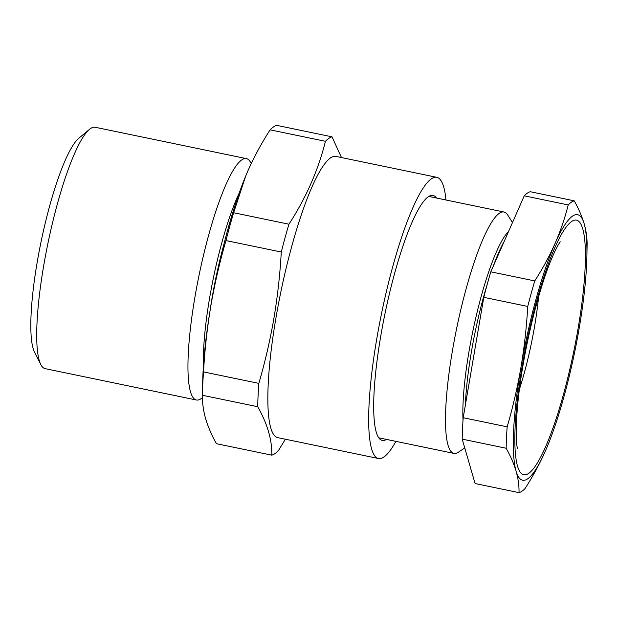 <?xml version="1.0" encoding="UTF-8"?>
<svg xmlns="http://www.w3.org/2000/svg" width="618" height="618" viewBox="0 0 618 618"><rect width="100%" height="100%" fill="white"/><g stroke="black" fill="none" stroke-linecap="round" stroke-linejoin="round"><path stroke-width="0.93" d="M223.631 245.338A110.753 20.402 101.7 0 0 211.974 298.556A110.753 20.402 101.7 0 0 209.942 311.364M239.205 193.063A110.753 20.402 101.7 0 0 209.602 298.061A110.753 20.402 101.7 0 0 203.446 365.524M251.294 163.43L250.151 161.622A123.252 22.704 101.7 0 0 246.427 158.625A123.252 22.704 101.7 0 0 194.879 297.405A123.252 22.704 101.7 0 0 196.385 400A123.252 22.704 101.7 0 0 200.997 398.726L202.434 397.745M246.427 158.625L95.187 127.262A123.252 22.704 101.7 0 0 89.54 129.316A123.252 22.704 101.7 0 0 43.639 266.041A123.252 22.704 101.7 0 0 40.78 364.512A123.252 22.704 101.7 0 0 45.137 368.645L196.385 400M40.78 364.512L34.531 352.183A112.159 20.664 -78.3 0 1 37.126 262.573A112.159 20.664 -78.3 0 1 78.903 138.154L89.54 129.316M445.957 199.985A143.592 26.45 101.7 0 0 436.795 177.32L335.968 156.416A143.592 26.45 101.7 0 0 275.914 318.092A143.592 26.45 101.7 0 0 277.667 437.621L378.494 458.525A143.592 26.45 101.7 0 0 395.914 441.368M285.385 439.22L278.347 450.692A162.696 29.973 -78.3 0 1 271.781 455.165C272.144 440.07 267.463 423.925 257.737 406.729A162.696 29.973 -78.3 0 1 258.834 383.369C265.076 361.978 270.089 340.356 273.874 318.494C277.559 296.54 280.031 274.384 281.283 252.036A162.696 29.973 -78.3 0 1 288.938 224.203C306.149 197.613 318.309 169.981 325.431 141.306A162.696 29.973 -78.3 0 1 331.997 136.825L341.476 157.559M436.795 177.32A143.592 26.45 101.7 0 0 376.741 338.996A143.592 26.45 101.7 0 0 378.494 458.525M386.489 439.413A125.106 23.044 -78.3 0 1 377.822 436.231A125.106 23.044 -78.3 0 1 380.719 336.285A125.106 23.044 -78.3 0 1 427.316 197.505A125.106 23.044 -78.3 0 1 436.532 198.038M271.781 455.165L216.47 443.701C211.642 435.111 208.027 426.775 205.632 418.687C203.345 410.63 202.279 402.82 202.426 395.265A162.696 29.973 -78.3 0 1 202.441 394.129A162.696 29.973 -78.3 0 1 203.515 371.905C204.767 349.471 207.239 327.324 210.931 305.446A147.903 27.246 101.7 0 0 202.642 383.376L202.441 394.129M257.737 406.729L202.426 395.265M258.834 383.369L203.515 371.905M281.283 252.036L225.964 240.572A162.696 29.973 -78.3 0 1 233.627 212.731L245.64 176.169L248.057 170.491C254.199 156.686 261.553 143.137 270.112 129.834A162.696 29.973 -78.3 0 1 276.679 125.354L331.997 136.825M288.938 224.203L233.627 212.731M325.431 141.306L270.112 129.834M246.814 173.372A147.903 27.246 -78.3 0 0 245.562 176.362A147.903 27.246 -78.3 0 0 210.931 305.446C214.74 283.515 219.753 261.885 225.964 240.572M512.476 222.588L507.695 215.018A123.252 22.704 101.7 0 0 503.971 212.013A123.252 22.704 101.7 0 0 452.422 350.8A123.252 22.704 101.7 0 0 453.929 453.396A123.252 22.704 101.7 0 0 458.541 452.121L464.744 447.888M508.606 231.371A109.193 20.116 101.7 0 0 468.992 351.542A109.193 20.116 101.7 0 0 463.013 420.402M504.195 241.399A109.193 20.116 101.7 0 0 493.21 266.35M487.301 284.071A109.193 20.116 101.7 0 0 471.364 352.028A109.193 20.116 101.7 0 0 465.369 405.06M586.899 256.122L587.085 246.265A149.139 27.47 101.7 0 0 587.1 245.23C587.231 238.301 586.25 231.14 584.164 223.755C581.963 216.346 578.649 208.699 574.23 200.827A149.139 27.47 101.7 0 0 568.212 204.937C564.914 218.069 560.503 230.977 554.979 243.654C549.356 256.308 542.612 268.73 534.763 280.927A149.139 27.47 101.7 0 0 527.741 306.443C526.59 326.93 524.327 347.231 520.943 367.362C517.475 387.393 512.878 407.223 507.162 426.829A149.139 27.47 101.7 0 0 506.157 448.243C510.584 456.115 513.89 463.755 516.092 471.171C518.185 478.556 519.166 485.717 519.027 492.646A149.139 27.47 101.7 0 0 525.053 488.537C532.901 476.347 539.645 463.925 545.269 451.271A135.581 24.975 101.7 0 0 547.556 445.887A135.581 24.975 101.7 0 0 579.305 327.563A135.581 24.975 101.7 0 0 586.899 256.122A135.581 24.975 101.7 0 0 584.164 223.755A135.581 24.975 101.7 0 0 554.979 243.654A135.581 24.975 101.7 0 0 520.943 367.362A135.581 24.975 101.7 0 0 516.092 471.171A135.581 24.975 101.7 0 0 545.269 451.271M519.027 492.646L475.08 483.531L462.21 439.135A149.139 27.47 101.7 0 1 463.206 417.722L507.162 426.829M506.157 448.243L462.21 439.135M534.763 280.927L490.808 271.812A149.139 27.47 101.7 0 0 483.786 297.328L463.206 417.722M527.741 306.443L483.786 297.328M574.23 200.827L530.275 191.719A149.139 27.47 101.7 0 0 524.257 195.821L490.808 271.812M568.212 204.937L524.257 195.821M522.14 366.544A130.035 23.955 -78.3 0 1 571.658 221.476A130.035 23.955 -78.3 0 1 578.108 328.374A130.035 23.955 -78.3 0 1 528.591 473.442A130.035 23.955 -78.3 0 1 522.14 366.544M519.398 389.371A93.055 17.142 101.7 0 0 534.57 326.428A93.055 17.142 101.7 0 0 538.595 296.794M428.807 196.431L503.971 212.013M517.413 448.436L516.972 446.096C515.118 436.169 516.324 403.253 522.998 365.4C529.533 326.543 540.966 284.303 551.156 259.838C554.284 252.383 556.849 247.069 558.842 243.901L560.248 241.8M378.757 437.807L453.929 453.396"/></g></svg>
